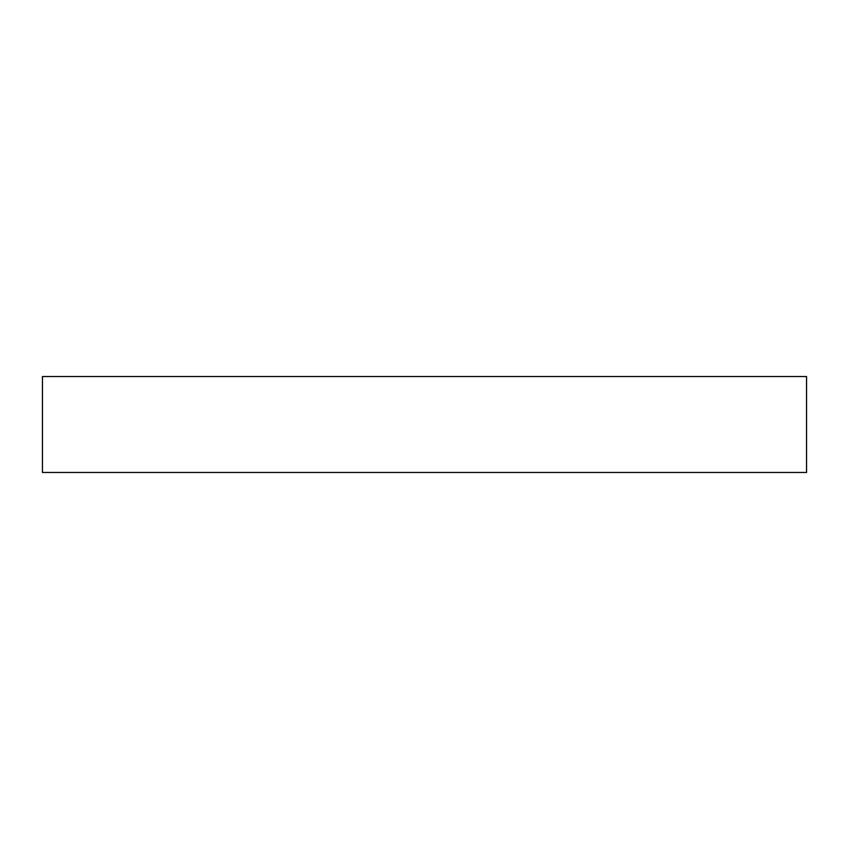 <?xml version="1.0" encoding="UTF-8"?>
<svg xmlns="http://www.w3.org/2000/svg" width="849" height="849" viewBox="0 0 849 849"><rect width="100%" height="100%" fill="white"/><g stroke="black" fill="none" stroke-linecap="round" stroke-linejoin="round"><path stroke-width="1.27" d="M806.55 376.531L42.45 376.531L42.45 472.469L806.55 472.469L806.55 376.531L806.55 472.469L42.45 472.469L42.45 376.531L806.55 376.531"/></g></svg>

